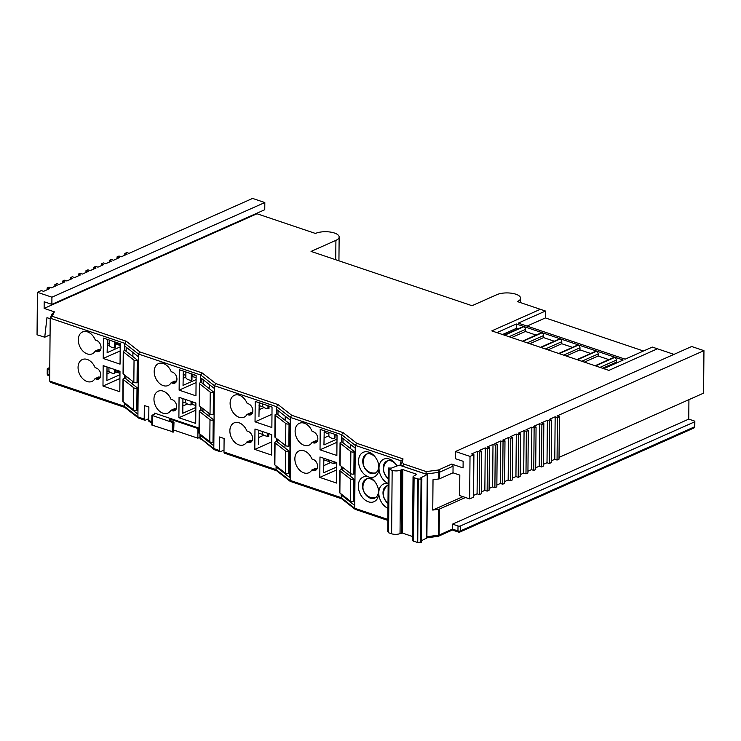 <?xml version="1.0" encoding="UTF-8"?>
<svg xmlns="http://www.w3.org/2000/svg" width="741" height="741" viewBox="0 0 741 741"><rect width="100%" height="100%" fill="white"/><g stroke="black" fill="none" stroke-linecap="round" stroke-linejoin="round"><path stroke-width="1.11" d="M387.728 460.772A10.467 7.364 -114 0 0 386.978 461.365A10.772 10.772 0 0 0 388.21 478.028M387.506 485.605A10.467 7.364 -114 0 0 386.765 486.198A10.772 10.772 0 0 0 387.997 502.852M367.045 478.695A10.467 7.364 -114 0 0 366.295 479.297A10.772 10.772 0 0 0 374.548 497.859A10.467 7.364 -114 0 0 375.492 497.702M367.258 453.872A10.467 7.364 -114 0 0 366.517 454.465A10.772 10.772 0 0 0 374.77 473.027A10.467 7.364 -114 0 0 375.706 472.869M335.071 463.616L335.089 462.088M329.245 461.652L323.817 459.818M268.742 436.486L268.77 433.642M262.916 434.522L258.813 433.142M268.983 408.902L269.011 406.059M263.157 406.939L259.054 405.549M267.742 433.3L267.714 436.366A8.244 3.186 -179.5 0 1 262.323 433.328L262.342 431.475M268.455 433.541L268.437 435.615L267.714 436.366M267.983 405.716L267.955 408.773A8.244 3.186 -179.5 0 1 262.564 405.735L262.583 403.891M268.696 405.957L268.677 408.032L267.955 408.773M595.106 365.739L613.752 357.458A2.269 1.602 66 0 1 614.669 357.431A2.269 1.602 66 0 1 616.355 360.098L616.336 362.145L602.572 368.258M614.669 357.431L595.597 365.906M504.158 335.062L522.794 326.781A2.269 1.602 66 0 1 523.711 326.753A2.269 1.602 66 0 1 525.397 329.421L525.378 331.468L536.104 335.08M522.349 341.203L540.986 332.913A2.269 1.602 66 0 1 541.903 332.885A2.269 1.602 66 0 1 543.588 335.562L543.57 337.6L554.296 341.221M540.532 347.334L559.177 339.054A2.269 1.602 66 0 1 560.094 339.026A2.269 1.602 66 0 1 561.78 341.694L561.761 343.741L572.487 347.353M558.723 353.476L577.369 345.186A2.269 1.602 66 0 1 578.286 345.158A2.269 1.602 66 0 1 579.971 347.825L579.953 349.872L590.679 353.485M576.915 359.607L595.56 351.317A2.269 1.602 66 0 1 596.477 351.29A2.269 1.602 66 0 1 598.163 353.966L598.144 356.004L608.87 359.626M617.531 362.544L616.336 362.145M623.19 360.024L516.32 323.984L496.896 332.616L491.774 330.894L608.88 370.389L657.443 348.798L608.88 370.389L603.767 368.666L623.19 360.024M517.913 328.948L516.282 328.393L516.32 323.984M516.282 328.393L502.518 334.515M511.623 337.581L525.378 331.468M529.806 343.722L543.57 337.6M547.997 349.854L561.761 343.741M566.189 355.986L579.953 349.872M584.38 362.127L598.144 356.004M673.977 354.374L652.33 347.075L625.135 359.163L518.265 323.122L545.459 311.025L540.337 309.303L491.774 330.894L540.337 309.303L517.375 301.559A13.458 5.196 0.5 0 0 520.599 298.225A13.458 5.196 0.5 0 0 515.884 294.223A13.458 5.196 0.5 0 0 496.905 294.659L472.045 305.709L311.053 251.412L335.914 240.362A13.458 5.196 0.5 0 0 339.146 237.027A13.458 5.196 0.5 0 0 334.423 233.017A13.458 5.196 0.5 0 0 315.453 233.452L257.016 213.751L44.127 308.395L44.182 301.772L51.87 304.366L51.926 297.187L37.42 292.297L37.05 334.784L44.738 337.22L46.961 317.648L50.203 318.741M643.475 351.002L545.395 317.926L545.459 311.025M527.046 326.086L545.395 317.926M596.477 351.29L577.406 359.774M578.286 345.158L559.214 353.633M560.094 339.026L541.023 347.501M541.903 332.885L522.831 341.369M523.711 326.753L504.64 335.228M173.931 430.123L197.856 438.19L197.94 428.511L170.662 419.313L170.652 420.61M197.856 438.19L199.922 437.273M173.996 422.138L173.644 432.077L151.803 425.028L151.886 415.349L172.338 422.426L173.996 422.138L169.754 420.249L170.662 419.313M151.886 415.349L155.712 413.515M197.94 428.511L198.912 428.085M285.211 416.192L285.174 420.332M284.961 445.082L284.933 447.916M350.512 444.424L350.474 448.564M350.261 473.314L350.234 476.157M107.195 346.112L109.186 345.223A8.244 3.186 -179.5 0 0 112.048 347.399A8.244 3.186 -179.5 0 0 114.549 347.983L115.272 347.233L115.318 342.073M115.077 369.657L115.05 372.88L114.327 373.631A8.244 3.186 -179.5 0 1 111.817 373.047A8.244 3.186 -179.5 0 1 108.927 370.593L108.955 367.601M324.002 437.931L328.874 435.773A8.244 3.186 0.5 0 0 331.764 438.181A8.244 3.186 0.5 0 0 334.265 438.765L334.988 438.014L335.015 434.402M387.951 508.345A13.458 9.466 66 0 1 378.781 492.858A13.458 9.466 66 0 1 368.444 501.824A13.458 9.466 66 0 1 358.311 485.957A13.458 9.466 66 0 1 368.657 476.991A13.458 9.466 66 0 1 358.533 461.134A13.458 9.466 66 0 1 368.87 452.167A13.458 9.466 66 0 1 376.539 459.003A13.458 9.466 66 0 1 378.114 462.551A13.458 9.466 66 0 1 378.994 468.034A13.458 9.466 66 0 1 389.34 459.068A13.458 9.466 66 0 1 396.88 465.7M376.437 484.03A10.467 7.364 -114 0 0 370.574 478.89A10.467 7.364 -114 0 0 366.239 478.982A10.467 7.364 -114 0 0 362.831 488.708A10.467 7.364 -114 0 0 370.407 498.202A10.467 7.364 -114 0 0 374.742 498.109A10.467 7.364 -114 0 0 377.817 487.152M388.164 483.521A13.458 9.466 66 0 1 378.994 468.034A13.458 9.466 66 0 1 368.657 476.991A13.458 9.466 66 0 1 376.317 483.836A13.458 9.466 66 0 1 377.891 487.374A13.458 9.466 66 0 1 378.781 492.858A13.458 9.466 66 0 1 388.164 483.632M388.145 485.475A10.467 7.364 -114 0 0 386.7 485.883A10.467 7.364 -114 0 0 383.032 493.756A10.467 7.364 -114 0 0 387.988 503.472M396.87 465.709A10.467 7.364 -114 0 0 391.257 460.967A10.467 7.364 -114 0 0 386.922 461.059A10.467 7.364 -114 0 0 383.245 468.933A10.467 7.364 -114 0 0 388.21 478.649M376.65 459.207A10.467 7.364 -114 0 0 370.787 454.066A10.467 7.364 -114 0 0 366.452 454.15A10.467 7.364 -114 0 0 363.053 463.875A10.467 7.364 -114 0 0 370.62 473.369A10.467 7.364 -114 0 0 374.955 473.286A10.467 7.364 -114 0 0 378.04 462.328M239.306 395.212A11.967 8.41 -114 0 0 234.351 395.314A11.967 8.41 -114 0 0 230.46 406.429A11.967 8.41 -114 0 0 239.111 417.285A11.967 8.41 -114 0 0 244.067 417.174A11.967 8.41 -114 0 0 247.04 414.423L248.254 414.83A5.984 4.205 -114 0 0 250.736 414.784A5.984 4.205 -114 0 0 252.681 409.227A5.984 4.205 -114 0 0 248.355 403.799L247.133 403.382A11.967 8.41 -114 0 0 239.306 395.212M263.963 407.531L259.017 409.736M252.579 412.598L251.745 412.969M252.348 413.163A5.984 4.205 -114 0 1 252.144 413.108L250.921 412.691L247.04 414.423M239.065 422.796A11.967 8.41 -114 0 0 234.11 422.898A11.967 8.41 -114 0 0 230.219 434.013A11.967 8.41 -114 0 0 238.871 444.869A11.967 8.41 -114 0 0 243.826 444.767A11.967 8.41 -114 0 0 246.799 442.007L248.013 442.414A5.984 4.205 -114 0 0 250.495 442.368A5.984 4.205 -114 0 0 252.44 436.81A5.984 4.205 -114 0 0 248.115 431.382L246.892 430.975A11.967 8.41 -114 0 0 239.065 422.796M263.852 435.189L258.766 437.449M252.283 440.339L251.662 440.608M252.107 440.756A5.984 4.205 -114 0 1 251.903 440.691L250.68 440.284L246.799 442.007M163.15 391.118A11.967 8.41 -114 0 0 158.194 391.22A11.967 8.41 -114 0 0 154.304 402.335A11.967 8.41 -114 0 0 162.964 413.191A11.967 8.41 -114 0 0 167.92 413.089A11.967 8.41 -114 0 0 170.884 410.329L172.107 410.736A5.984 4.205 -114 0 0 174.58 410.69A5.984 4.205 -114 0 0 176.525 405.132A5.984 4.205 -114 0 0 172.199 399.705L170.986 399.297A11.967 8.41 -114 0 0 163.15 391.118M187.454 403.984L182.86 406.022M176.191 409.078A5.984 4.205 -114 0 1 175.988 409.013L174.774 408.606L170.884 410.329M163.391 363.535A11.967 8.41 -114 0 0 158.435 363.636A11.967 8.41 -114 0 0 154.545 374.751A11.967 8.41 -114 0 0 163.205 385.607A11.967 8.41 -114 0 0 168.161 385.496A11.967 8.41 -114 0 0 171.125 382.745L172.347 383.153A5.984 4.205 -114 0 0 174.82 383.106A5.984 4.205 -114 0 0 176.766 377.549A5.984 4.205 -114 0 0 172.44 372.121L171.227 371.704A11.967 8.41 -114 0 0 163.391 363.535M185.843 377.104L183.101 378.327M176.432 381.485A5.984 4.205 -114 0 1 176.228 381.43L175.015 381.013L171.125 382.745M195.865 405.438A21.989 8.484 -179.5 0 1 192.78 404.558A21.989 8.484 -179.5 0 1 192.058 404.308L192.076 401.983A21.989 8.484 0.5 0 0 192.799 402.233A21.989 8.484 0.5 0 0 195.893 403.113M196.115 377.595A21.989 8.484 -179.5 0 1 193.031 376.724A21.989 8.484 -179.5 0 1 192.299 376.465L192.317 374.39A21.989 8.484 0.5 0 0 193.04 374.65A21.989 8.484 0.5 0 0 196.133 375.52M119.968 373.177A21.989 8.484 -179.5 0 1 116.096 372.121A21.989 8.484 -179.5 0 1 115.364 371.871L115.383 370.611A21.989 8.484 0.5 0 0 116.105 370.87A21.989 8.484 0.5 0 0 119.977 371.926M337.035 435.375A21.989 8.484 -179.5 0 1 336.053 435.06A21.989 8.484 -179.5 0 1 335.33 434.81L335.33 434.504M120.209 345.334A21.989 8.484 -179.5 0 1 116.337 344.287A21.989 8.484 -179.5 0 1 115.615 344.028L115.624 343.027A21.989 8.484 0.5 0 0 116.346 343.287A21.989 8.484 0.5 0 0 120.218 344.333M304.06 450.797A11.967 8.41 -114 0 0 299.105 450.899A11.967 8.41 -114 0 0 295.214 462.014A11.967 8.41 -114 0 0 303.866 472.86A11.967 8.41 -114 0 0 308.821 472.758A11.967 8.41 -114 0 0 311.794 470.007L313.008 470.415A5.984 4.205 -114 0 0 315.49 470.359A5.984 4.205 -114 0 0 317.435 464.802A5.984 4.205 -114 0 0 313.11 459.383L311.887 458.966A11.967 8.41 -114 0 0 304.06 450.797M330.671 462.56L323.761 465.635M313.008 470.415L316.898 468.683L315.675 468.275L311.794 470.007M304.301 423.204A11.967 8.41 -114 0 0 299.345 423.315A11.967 8.41 -114 0 0 295.455 434.421A11.967 8.41 -114 0 0 304.106 445.276A11.967 8.41 -114 0 0 309.062 445.174A11.967 8.41 -114 0 0 312.035 442.414L313.248 442.831A5.984 4.205 -114 0 0 315.731 442.775A5.984 4.205 -114 0 0 317.676 437.218A5.984 4.205 -114 0 0 313.35 431.79L312.128 431.382A11.967 8.41 -114 0 0 304.301 423.204M317.481 440.83L316.991 441.052M317.343 441.164A5.984 4.205 -114 0 1 317.139 441.099L315.916 440.691L312.035 442.414M328.661 459.92L328.652 460.448A8.244 3.186 -179.5 0 0 331.542 462.903A8.244 3.186 -179.5 0 0 334.052 463.486L334.775 461.986M87.253 359.45A11.967 8.41 -114 0 0 82.297 359.552A11.967 8.41 -114 0 0 78.407 370.667A11.967 8.41 -114 0 0 87.058 381.513A11.967 8.41 -114 0 0 92.014 381.411A11.967 8.41 -114 0 0 94.978 378.651L96.2 379.068A5.984 4.205 -114 0 0 98.673 379.012A5.984 4.205 -114 0 0 100.628 373.455A5.984 4.205 -114 0 0 96.293 368.027L95.08 367.619A11.967 8.41 -114 0 0 87.253 359.45M110.279 372.362L106.954 373.835M100.572 376.678L99.516 377.15M100.285 377.401A5.984 4.205 -114 0 1 100.081 377.336L98.868 376.928L94.978 378.651M87.494 331.857A11.967 8.41 -114 0 0 82.538 331.959A11.967 8.41 -114 0 0 78.639 343.074A11.967 8.41 -114 0 0 87.299 353.929A11.967 8.41 -114 0 0 92.254 353.827A11.967 8.41 -114 0 0 95.219 351.067L96.441 351.475A5.984 4.205 -114 0 0 98.914 351.429A5.984 4.205 -114 0 0 100.869 345.871A5.984 4.205 -114 0 0 96.534 340.443L95.32 340.036A11.967 8.41 -114 0 0 87.494 331.857M100.85 348.928L99.572 349.502M100.526 349.817A5.984 4.205 -114 0 1 100.322 349.752L99.109 349.344L95.219 351.067M148.774 418.656L145.366 420.175A1.797 1.074 108.6 0 1 144.801 420.221A1.797 1.074 108.6 0 1 144.208 419.045L144.328 405.522L148.876 407.059L148.756 420.573L151.84 421.61M462.94 496.646L432.753 510.058L433.022 479.714L438.867 478.955A1.797 0.695 0.5 0 0 439.626 478.76L453.001 472.814L453.057 466.2L439.691 472.137A1.797 0.695 -179.5 0 1 438.922 472.341L425.843 474.027L402.456 466.145L400.381 464.172L400.372 465.505M465.478 497.498L439.367 509.104A1.797 0.695 -179.5 0 1 438.598 509.308L432.753 510.058M557.056 460.05L557.427 417.563L559.372 416.701L559.001 459.188L557.056 460.05L554.787 459.281L551.248 460.856M554.787 459.281L555.157 416.794L549.331 419.387L551.6 420.156L551.23 462.634L549.285 463.505L547.015 462.736L543.477 464.311M547.015 462.736L547.386 420.249L541.56 422.842L543.829 423.611L543.459 466.089L541.523 466.96L539.244 466.191L535.706 467.766M539.244 466.191L539.615 423.704L533.789 426.297L536.067 427.066L535.687 469.544L533.752 470.415L531.473 469.646L527.935 471.22M531.473 469.646L531.843 427.159L526.017 429.752L528.296 430.521L527.925 472.999L525.98 473.86L523.702 473.101L520.163 474.666M523.702 473.101L524.072 430.614L518.246 433.207L520.525 433.976L520.154 476.454L518.209 477.315L515.94 476.556L512.402 478.121M515.94 476.556L516.31 434.069L510.475 436.662L512.753 437.422L512.383 479.909L510.438 480.77L508.169 480.011L504.63 481.576M508.169 480.011L508.539 437.523L502.713 440.117L504.982 440.876L504.612 483.364L502.667 484.225L500.397 483.456L496.859 485.031M500.397 483.456L500.768 440.978L494.942 443.563L497.211 444.331L496.84 486.818L494.895 487.68L492.626 486.911L489.088 488.486M492.626 486.911L492.997 444.433L487.17 447.018L489.44 447.786L489.069 490.273L487.133 491.135L484.855 490.366L481.317 491.941M484.855 490.366L485.225 447.888L479.399 450.472L481.678 451.241L481.298 493.728L479.362 494.59L477.084 493.821L473.545 495.396M477.084 493.821L477.454 451.343L471.628 453.927L473.907 454.696L473.536 497.183L469.646 498.906L470.016 456.419L455.465 451.519L455.4 458.688L463.134 461.291L463.079 467.914L451.704 464.079A1.797 1.26 66 0 1 453.057 466.2M51.87 304.366L264.759 209.722L264.824 202.543L252.588 198.421L129.045 253.339L126.776 252.57L124.831 253.441L127.109 254.2L121.283 256.794L119.005 256.025L117.059 256.895L119.338 257.655L113.512 260.248L111.233 259.48L109.288 260.341L111.567 261.11L105.741 263.703L103.462 262.935L101.526 263.796L103.796 264.565L97.969 267.158L95.691 266.389L93.755 267.251L96.024 268.02L90.198 270.613L87.929 269.844L85.984 270.706L88.253 271.475L82.427 274.068L80.158 273.299L78.213 274.161L80.491 274.93L74.656 277.523L72.386 276.754L70.441 277.616L72.72 278.384L66.894 280.978L64.615 280.209L62.67 281.071L64.949 281.839L59.123 284.424L56.844 283.664L54.899 284.525L57.177 285.294L51.351 287.879L49.073 287.119L47.137 287.98L49.406 288.749L43.58 291.333L41.301 290.574L37.42 292.297M52.157 314.221L54.362 311.841L52.176 316.268L126.248 341.249L124.794 343.333L124.766 346.093L138.428 356.773L138.447 354.013L124.794 343.333L50.212 318.176L49.656 381.078L50.666 382.393L124.821 407.411M202.154 372.927L215.816 383.606L278.06 404.605L291.722 415.284L343.055 432.605L341.601 434.68L341.573 437.44L355.235 448.12L355.254 445.36L341.601 434.68L290.268 417.368L276.606 406.689L214.353 385.69L200.691 375.011L138.447 354.013L139.91 351.938L202.154 372.927L200.691 375.011L200.626 382.662M200.672 439.043A1.797 1.074 -71.4 0 1 200.515 439.015A1.797 1.074 -71.4 0 1 199.922 437.829L214.26 449.667L220.031 451.667A1.797 1.074 108.6 0 0 220.586 451.621L224.004 450.102M151.831 422.592L149.349 421.759A1.797 1.074 -71.4 0 1 148.756 420.573M276.634 470.757L224.579 453.205A1.797 1.074 -71.4 0 1 223.986 452.019L224.106 438.505L219.558 436.968L219.438 450.491A1.797 1.074 108.6 0 0 220.031 451.667M200.181 434.245L200.144 437.903L213.806 448.592L214.26 449.667M455.465 451.519L691.668 346.51L703.95 350.65L557.102 415.933L559.372 416.701M559.02 457.401L703.58 393.138L703.95 350.65M694.41 421.944L460.541 525.915L460.494 530.88A1.797 1.26 66 0 1 459.855 532.057L693.733 428.085A1.797 1.26 -114 0 0 694.373 426.909L694.41 421.944A1.797 0.695 0.5 0 0 694.845 421.499A1.797 0.695 0.5 0 0 694.215 420.962L688.76 419.119L688.926 399.649M107.417 339.406L107.139 352.67L120.199 346.862M334.052 463.486L334.061 461.745M324.225 430.762L323.947 444.933L336.998 439.135M109.168 344L107.223 343.352M328.884 433.865L324.058 432.235M109.52 371.797L106.982 370.935M103.397 338.053L103.221 358.468L120.051 364.146L120.227 343.731L103.397 338.053M120.162 350.938L103.221 358.468M107.019 366.943L106.899 380.504L119.959 374.705M103.156 365.646L102.98 386.052L119.81 391.73L119.986 371.315L103.156 365.646M119.922 378.521L102.98 386.052M185.861 375.372L183.129 374.446M186.223 403.16L182.888 402.039M183.323 371.084L183.036 385.413L196.096 379.605M179.303 369.731L179.127 390.146L195.948 395.824L196.133 375.409L179.303 369.731M196.069 382.615L179.127 390.146M185.88 377.095A8.244 3.186 0.5 0 0 185.843 377.382A8.244 3.186 0.5 0 0 191.234 380.42L191.956 379.67L192.002 374.01M320.214 429.4L320.029 449.815L336.859 455.493L337.035 435.078L320.214 429.4M336.97 442.284L320.029 449.815M182.925 398.621L182.795 413.256L195.846 407.448M179.063 397.315L178.887 417.729L195.707 423.407L195.893 402.993L179.063 397.315M195.828 410.199L178.887 417.729M258.831 430.299L258.711 444.368M254.978 428.993L254.793 449.407L271.623 455.085L271.799 434.671L254.978 428.993M271.734 441.877L254.793 449.407M259.23 402.761L258.952 416.535M255.219 401.409L255.034 421.824L271.864 427.501L272.04 407.087L255.219 401.409M271.975 414.293L255.034 421.824M323.826 458.29L323.697 472.777L336.757 466.969M319.973 456.993L319.788 477.408L336.618 483.076L336.794 462.662L319.973 456.993M336.729 469.877L319.788 477.408M49.777 367.508L47.683 368.444A1.797 0.695 0.5 0 0 47.248 368.888A1.797 0.695 0.5 0 0 47.878 369.416L49.758 370.055M426.89 536.716L438.376 535.234A1.797 0.695 0.5 0 0 439.135 535.039L452.51 529.093L457.966 530.936L458.012 525.971L452.547 524.128L452.297 529.769M688.76 419.119L452.547 524.128M425.843 474.101L426.232 471.591L438.339 470.026A1.797 0.556 82.6 0 1 438.922 472.341L438.867 478.955M402.456 466.209L403.965 464.079L426.232 471.591M223.986 452.019L276.06 469.581L289.712 480.261L341.055 497.582L354.707 508.261L354.735 505.501L341.073 494.821L341.925 494.571M355.235 448.12L354.735 505.501M387.849 519.441L354.707 508.261L355.161 509.336L341.499 498.656L341.082 493.914M276.541 414.043L276.578 409.44L290.213 420.101L289.712 477.482L276.078 466.821L276.06 469.581L276.504 470.655L290.166 481.344L290.268 417.368L291.722 415.284M341.573 437.44L341.536 442.053M341.323 466.33L341.295 469.637M276.578 409.44L276.606 406.689L278.06 404.605M276.078 466.821L276.087 465.922M276.3 441.636L276.328 438.329M219.438 450.491L213.806 448.592L214.353 385.69L215.816 383.606M213.834 445.832L200.746 435.597L200.755 434.689M200.968 410.144L200.996 407.105M201.209 382.551L201.246 378.216L214.334 388.451M200.385 410.245L200.422 406.652M199.051 428.131L154.526 413.117L154.517 414.043M199.95 434.069L199.922 437.829M138.428 356.773L137.928 414.154L124.266 403.475L125.109 403.224M49.656 381.078L124.238 406.235L137.9 416.914L137.928 414.154M144.208 419.045L137.9 416.914L138.345 417.989L124.692 407.309L124.275 402.567M124.766 346.093L124.729 350.706M124.516 374.983L124.488 378.29M54.362 311.841L44.127 308.395M257.025 213.158L257.016 213.751M453.001 472.814L459.818 475.12L459.642 495.534L469.646 498.906M458.012 525.971A1.797 0.695 0.5 0 0 460.541 525.915M50.064 334.849L44.738 337.22M264.824 202.543L51.926 297.187M470.016 456.419L473.907 454.696M479.362 494.59L479.733 452.103L477.454 451.343M479.733 452.103L481.678 451.241M487.133 491.135L487.504 448.648L485.225 447.888M487.504 448.648L489.44 447.786M494.895 487.68L495.275 445.193L492.997 444.433M495.275 445.193L497.211 444.331M502.667 484.225L503.037 441.747L500.768 440.978M503.037 441.747L504.982 440.876M510.438 480.77L510.808 438.292L508.539 437.523M510.808 438.292L512.753 437.422M518.209 477.315L518.58 434.837L516.31 434.069M518.58 434.837L520.525 433.976M525.98 473.86L526.351 431.382L524.072 430.614M526.351 431.382L528.296 430.521M533.752 470.415L534.122 427.928L531.843 427.159M534.122 427.928L536.067 427.066M541.523 466.96L541.893 424.473L539.615 423.704M541.893 424.473L543.829 423.611M549.285 463.505L549.665 421.018L547.386 420.249M549.665 421.018L551.6 420.156M557.427 417.563L555.157 416.794M138.345 417.989L144.801 420.221M290.166 481.344L341.629 498.758M355.161 509.336L387.839 520.414M438.598 509.308L438.376 535.234A1.797 0.556 82.6 0 1 438.005 536.354A1.797 1.797 0 0 0 438.505 536.215A1.797 1.26 66 0 1 438.126 536.299M439.367 509.104L439.135 535.039A1.797 1.26 66 0 1 438.505 536.215L452.39 530.037L458.559 532.121A1.797 1.797 0 0 0 459.855 532.057M52.176 316.268L50.212 318.176L52.361 313.471M343.055 432.605L356.717 443.285L355.254 445.36L401.103 460.828M356.717 443.285L403.021 458.901L401.131 460.837M403.021 458.901L402.224 462.421L400.381 464.172L401.177 460.504M334.265 438.765L334.302 434.161M114.327 373.631L114.364 369.416M114.549 347.983L114.605 341.833M191.762 401.603L191.743 404.253L191.021 404.994A8.244 3.186 -179.5 0 1 185.63 401.955L185.648 399.538M191.058 401.363L191.021 404.994M191.298 373.779L191.234 380.42M354.318 496.424L354.809 496.813M343.009 438.561L342.972 442.692M342.75 467.451L342.731 470.285M289.305 468.525L289.787 468.877M276.078 466.793L276.912 466.571M278.014 410.56L277.977 414.701M277.764 439.45L277.736 442.284M200.746 435.597L201.691 435.43M203.201 379.744L203.164 383.884M202.951 408.634L202.923 411.468M209.351 384.551L209.314 388.692M209.101 413.441L209.073 416.275M132.917 352.466L132.889 356.606M132.667 381.356L132.648 384.19M137.502 405.41L137.993 405.799M126.192 347.214L126.165 351.345M125.942 376.104L125.924 378.938M47.137 287.98L47.118 289.768M54.899 284.525L54.89 286.313M62.67 281.071L62.661 282.858M70.441 277.616L70.423 279.403M78.213 274.161L78.194 275.948M85.984 270.706L85.965 272.493M93.755 267.251L93.737 269.039M101.526 263.796L101.508 265.584M109.288 260.341L109.279 262.129M117.059 256.895L117.05 258.674M124.831 253.441L124.821 255.219M412.524 536.493L402.27 533.038L400.038 533.585A5.984 2.306 -179.5 0 1 391.609 533.779L388.562 532.751L387.765 531.417M400.594 470.137A5.984 2.306 -179.5 0 1 392.156 470.331L389.118 469.303L388.303 468.025L391.489 468.099L399.204 465.116L427.168 474.546L420.601 477.917L421.851 478.853L421.064 479.131L417.831 478.992L414.089 477.732A2.992 1.158 -179.5 0 1 413.043 476.833A2.992 1.158 -179.5 0 1 413.756 476.093L416.803 474.305L402.826 469.59L400.594 470.137L400.038 533.585M421.036 542.079L417.729 542.514L413.534 541.18A2.992 1.158 -179.5 0 1 412.487 540.291L413.043 476.833M426.705 538.031L421.305 540.8M354.707 451.871L354.513 473.944L353.865 474.064A2.39 0.926 -179.5 0 1 351.243 473.916A2.39 0.926 -179.5 0 1 350.65 473.629L340.11 465.385A2.39 0.926 -179.5 0 1 339.86 464.968L340.054 442.896A2.39 0.926 -179.5 0 1 341.379 442.081L342.036 441.96L354.707 451.871L354.059 451.991A2.39 0.926 -179.5 0 1 351.438 451.853A2.39 0.926 -179.5 0 1 350.845 451.556L340.304 443.313A2.39 0.926 -179.5 0 1 340.054 442.896M137.9 360.524L137.706 382.597L137.057 382.717A2.39 0.926 -179.5 0 1 134.436 382.569A2.39 0.926 -179.5 0 1 133.843 382.282L123.302 374.038A2.39 0.926 -179.5 0 1 123.052 373.621L123.247 351.549A2.39 0.926 -179.5 0 1 124.571 350.734L125.22 350.613L137.9 360.524L137.242 360.645A2.39 0.926 -179.5 0 1 134.621 360.506A2.39 0.926 -179.5 0 1 134.038 360.209L123.497 351.966A2.39 0.926 -179.5 0 1 123.247 351.549M214.093 392.424L213.899 414.497L213.241 414.617A2.39 0.926 -179.5 0 1 210.62 414.469A2.39 0.926 -179.5 0 1 210.036 414.182L199.496 405.938A2.39 0.926 -179.5 0 1 199.246 405.522L199.44 383.449A2.39 0.926 -179.5 0 1 200.765 382.634L201.413 382.513L214.093 392.424L213.436 392.545A2.39 0.926 -179.5 0 1 210.815 392.406A2.39 0.926 -179.5 0 1 210.231 392.109L199.69 383.866A2.39 0.926 -179.5 0 1 199.44 383.449M289.694 423.871L289.509 445.934L288.851 446.054A2.39 0.926 -179.5 0 1 286.23 445.915A2.39 0.926 -179.5 0 1 285.646 445.619L275.106 437.375A2.39 0.926 -179.5 0 1 274.855 436.958L275.05 414.886A2.39 0.926 -179.5 0 1 276.374 414.08L277.023 413.96L289.694 423.871L289.046 423.991A2.39 0.926 -179.5 0 1 286.424 423.843A2.39 0.926 -179.5 0 1 285.841 423.546L275.3 415.303A2.39 0.926 -179.5 0 1 275.05 414.886M354.467 479.464L354.272 501.527L353.624 501.648A2.39 0.926 -179.5 0 1 351.002 501.509A2.39 0.926 -179.5 0 1 350.41 501.212L339.869 492.969A2.39 0.926 -179.5 0 1 339.619 492.552L339.813 470.479A2.39 0.926 -179.5 0 1 341.138 469.674L341.796 469.553L354.467 479.464L353.818 479.584A2.39 0.926 -179.5 0 1 351.197 479.436A2.39 0.926 -179.5 0 1 350.604 479.14L340.063 470.896A2.39 0.926 -179.5 0 1 339.813 470.479M137.659 388.117L137.465 410.181L136.816 410.301A2.39 0.926 -179.5 0 1 134.195 410.162A2.39 0.926 -179.5 0 1 133.602 409.866L123.062 401.622A2.39 0.926 -179.5 0 1 122.811 401.205L123.006 379.133A2.39 0.926 -179.5 0 1 124.331 378.318L124.979 378.197L137.659 388.117L137.002 388.238A2.39 0.926 -179.5 0 1 134.38 388.089A2.39 0.926 -179.5 0 1 133.797 387.793L123.256 379.549A2.39 0.926 -179.5 0 1 123.006 379.133M213.853 420.017L213.658 442.081L213 442.201A2.39 0.926 -179.5 0 1 210.379 442.062A2.39 0.926 -179.5 0 1 209.796 441.766L199.255 433.522A2.39 0.926 -179.5 0 1 199.005 433.105L199.199 411.033A2.39 0.926 -179.5 0 1 200.524 410.218L201.172 410.097L213.853 420.017L213.195 420.138A2.39 0.926 -179.5 0 1 210.574 419.99A2.39 0.926 -179.5 0 1 209.99 419.693L199.449 411.45A2.39 0.926 -179.5 0 1 199.199 411.033M289.453 451.454L289.268 473.527L288.61 473.647A2.39 0.926 -179.5 0 1 285.989 473.499A2.39 0.926 -179.5 0 1 285.405 473.203L274.865 464.959A2.39 0.926 -179.5 0 1 274.615 464.542L274.809 442.479A2.39 0.926 -179.5 0 1 276.134 441.664L276.782 441.543L289.453 451.454L288.805 451.575A2.39 0.926 -179.5 0 1 286.183 451.426A2.39 0.926 -179.5 0 1 285.6 451.139L275.059 442.896A2.39 0.926 -179.5 0 1 274.809 442.479M616.355 360.098L599.969 367.379M598.163 353.966L581.778 361.247M579.971 347.825L563.595 355.115M561.78 341.694L545.404 348.974M543.588 335.562L527.212 342.842M525.397 329.421L509.021 336.71M152.238 415.645L152.155 425.325M172.338 422.426L172.255 432.105M173.727 422.398L173.644 432.077M173.764 422.379L173.681 432.059M169.717 419.73L169.717 420.23M100.081 377.336L96.2 379.068M100.322 349.752L96.441 351.475M175.988 409.013L172.107 410.736M176.228 381.43L172.347 383.153M251.903 440.691L248.013 442.414M252.144 413.108L248.254 414.83M317.139 441.099L313.248 442.831M47.878 369.416L47.832 374.39L49.712 375.02M439.626 478.76L439.691 472.137A1.797 1.26 66 0 0 438.339 470.026L451.704 464.079M335.747 259.739L335.914 240.362M126.248 341.249L139.91 351.938M402.224 462.421L403.965 464.079M693.733 428.085A1.797 1.797 0 0 0 694.799 426.464A1.797 0.695 0.5 0 1 694.373 426.909L460.494 530.88A1.797 0.695 0.5 0 1 457.966 530.936A1.797 1.074 108.6 0 0 458.559 532.121M47.202 373.853A1.797 1.797 0 0 0 48.424 375.567A1.797 1.074 108.6 0 1 47.832 374.39A1.797 0.695 -179.5 0 1 47.202 373.853L47.248 368.888M392.156 470.331L391.609 533.779M401.77 469.609L401.224 533.066M402.826 469.59L402.27 533.038M414.089 477.732L413.534 541.18M417.831 478.992L417.276 542.44M418.285 479.066L417.729 542.514M421.064 479.131L420.517 542.579M427.251 474.953L426.705 538.401M388.312 468.08L387.765 531.538M388.868 469.146L388.321 532.594M389.118 469.303L388.562 532.751M350.65 473.629L350.845 451.556M340.11 465.385L340.304 443.313M353.865 474.064L354.059 451.991M133.843 382.282L134.038 360.209M123.302 374.038L123.497 351.966M137.057 382.717L137.242 360.645M210.036 414.182L210.231 392.109M199.496 405.938L199.69 383.866M213.241 414.617L213.436 392.545M285.646 445.619L285.841 423.546M275.106 437.375L275.3 415.303M288.851 446.054L289.046 423.991M350.41 501.212L350.604 479.14M339.869 492.969L340.063 470.896M353.624 501.648L353.818 479.584M133.602 409.866L133.797 387.793M123.062 401.622L123.256 379.549M136.816 410.301L137.002 388.238M209.796 441.766L209.99 419.693M199.255 433.522L199.449 411.45M213 442.201L213.195 420.138M285.405 473.203L285.6 451.139M274.865 464.959L275.059 442.896M288.61 473.647L288.805 451.575M109.149 345.241L109.196 340.008M328.874 435.773L328.902 432.336M520.599 298.225L520.562 302.634M339.146 237.027L338.933 260.813M48.424 375.567L49.703 376.002M426.881 537.799L438.005 536.354M694.799 426.464L694.845 421.499M185.889 371.954L185.843 377.382M421.851 478.853L421.296 542.301M427.437 474.768L426.881 538.216M388.303 468.025L387.747 531.473"/></g></svg>
